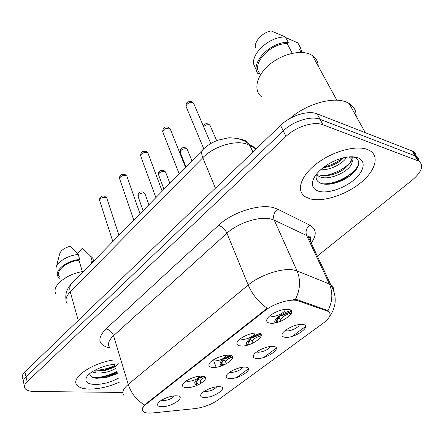 <?xml version="1.0" encoding="UTF-8"?>
<svg xmlns="http://www.w3.org/2000/svg" width="444" height="444" viewBox="0 0 444 444"><rect width="100%" height="100%" fill="white"/><g stroke="black" fill="none" stroke-linecap="round" stroke-linejoin="round"><path stroke-width="0.67" d="M245.205 367.121C255.955 367.371 239.893 379.154 229.842 378.549C227.001 378.41 225.829 377.489 226.335 375.785C227.295 372.211 238.606 366.883 244.788 367.11L245.205 367.121M229.709 372.189L231.207 372.477C236.48 372.011 240.348 370.257 242.813 367.227M273.032 346.414C283.738 346.947 266.733 359.412 256.76 358.524C254.062 358.325 252.941 357.365 253.402 355.644C254.29 351.942 265.495 346.337 271.972 346.392L273.032 346.414M256.688 351.909L258.169 352.264C263.83 351.787 267.876 349.872 270.307 346.514M302.553 324.453C313.181 325.291 295.155 338.511 285.287 337.301C282.745 337.04 281.679 336.047 282.095 334.326C282.889 330.486 294.011 324.564 300.799 324.414L302.553 324.453M285.303 330.425L286.752 330.847C290.753 331.379 299.123 327.228 299.439 324.536M218.925 386.674L219.097 386.674C229.581 386.818 214.391 397.824 204.407 397.474C201.437 397.397 200.222 396.52 200.755 394.838C201.77 391.43 212.97 386.385 218.925 386.674M204.234 391.353L205.722 391.575C210.628 391.12 214.324 389.521 216.811 386.785M201.609 376.112C213.159 376.251 197.48 388.134 186.641 387.634C183.3 387.501 181.973 386.458 182.662 384.498C183.938 380.841 195.199 375.802 201.476 376.107L201.609 376.112M186.075 381.024L188.017 381.435C193.506 380.941 197.413 379.187 199.739 376.168M228.754 355.206C240.287 355.633 223.671 368.22 212.876 367.432C209.673 367.227 208.397 366.128 209.052 364.13C210.262 360.345 221.34 355.072 227.905 355.189L228.754 355.206M212.371 360.534L214.302 361.039C220.213 360.528 224.298 358.602 226.551 355.256M257.587 333C269.081 333.744 251.443 347.114 240.715 345.993C237.668 345.715 236.447 344.566 237.057 342.546C238.184 338.617 249.084 333.067 255.949 332.967L257.587 333M240.293 338.789L242.196 339.394C246.514 339.882 254.873 335.736 254.989 333.033M288.278 309.368C299.694 310.473 280.935 324.686 270.313 323.199C267.443 322.849 266.278 321.661 266.827 319.63C267.86 315.551 278.604 309.679 285.775 309.329L288.278 309.368M270.002 315.678L271.856 316.383C276.346 317.066 285.503 312.282 285.209 309.379M176.007 395.826L176.523 395.837C187.218 396.115 172.405 406.948 161.877 406.71C158.419 406.643 157.043 405.655 157.759 403.746C159.046 400.327 169.874 395.621 176.007 395.826M161.283 400.366L163.203 400.688C168.298 400.205 172.033 398.607 174.409 395.893M152.675 412.948L149.9 413.114C146.675 413.142 144.439 412.604 143.184 411.51C141.425 409.712 142.446 407.248 146.254 404.129L265.024 310.611C274.004 303.285 291.347 298.196 298.046 300.86L328.349 311.433C331.712 314.03 330.02 317.932 323.265 323.138L217.976 400.022C211.227 404.584 203.618 407.442 195.144 408.591L152.675 412.948M201.004 383.35L200.538 382.018C199.589 380.675 201.126 379.054 205.134 377.156M281.302 320.99L281.291 320.968C278.399 319.403 285.631 313.914 291.392 313.359M253.041 343.057L252.808 342.479C251.77 340.076 254.579 337.795 261.233 335.647M226.312 363.808L225.935 362.798C224.897 360.966 227.078 358.996 232.467 356.887M202.264 376.151C195.982 379.415 193.678 382.123 195.343 384.271L197.53 385.12M230.186 355.394C221.911 359.163 218.737 362.437 220.668 365.218L221.789 365.789M259.857 333.549C250.888 336.297 243.928 342.885 247.463 345.082L247.513 345.116M291.22 310.611C282.223 312.609 272.955 319.736 275.052 322.893M89.605 389.094C99.5 389.011 109.629 386.602 119.991 381.873C109.629 386.602 99.5 389.011 89.605 389.094C83.317 388.972 79.099 387.64 76.956 385.098C79.099 387.64 83.317 388.972 89.605 389.094M310.023 198.834C322.627 202.286 344.822 195.366 359.879 183.411C375.047 171.523 380.203 156.266 369.497 150.422L367.271 149.417C355.555 144.927 331.862 151.626 316.156 164.025C300.327 176.373 296.076 191.009 305.211 196.748L310.023 198.834C322.627 202.286 344.822 195.366 359.879 183.411C375.047 171.523 380.203 156.266 369.497 150.422L367.271 149.417C355.555 144.927 331.862 151.626 316.156 164.025C300.327 176.373 296.076 191.009 305.211 196.748L310.023 198.834M142.424 410.328C142.025 408.952 142.724 407.159 144.511 404.95L267.227 308.241C258.702 302.292 252.359 294.555 248.196 285.031C259.873 275.041 282.218 267.677 293.628 269.985L297.058 270.923L330.669 284.499C332.756 285.797 333.666 287.59 333.411 289.888M357.387 167.937C351.198 174.553 343.373 179.709 333.916 183.405M117.072 372.022C110.723 375.236 103.99 377.339 96.87 378.338M416.128 156.332C416.067 154.112 415.018 152.436 412.987 151.304L317.194 113.869L320.041 119.297C311.094 115.507 293.118 121.14 283.261 130.875L26.018 376.806C23.377 379.415 22.677 381.685 23.926 383.605C22.677 381.685 23.377 379.415 26.018 376.806L283.261 130.875C293.118 121.14 311.094 115.507 320.041 119.297L414.879 155.733L320.041 119.297L322.916 124.77C313.964 121.034 295.909 126.701 285.98 136.425L27.167 381.712C24.509 384.315 23.804 386.563 25.047 388.467C26.546 390.409 29.693 391.425 34.504 391.508L122.788 392.435M418.953 161.205C418.92 158.974 417.882 157.293 415.834 156.166L414.879 155.733L415.834 156.166C417.882 157.293 418.92 158.974 418.953 161.205M293.096 299.589L297.585 299.811L328.033 310.595C332.623 301.448 333.044 292.524 329.304 283.821L306.66 235.536L274.226 220.152L270.807 218.986C259.468 215.995 237.934 222.944 226.962 233.211L113.547 335.686C108.475 340.487 107.248 344.483 109.857 347.68M305.666 326.44L292.313 336.313M276.301 348.157L263.714 357.47M248.607 368.642L236.724 377.433M113.503 359.99C91.864 362.998 70.246 378.216 76.956 385.098C70.246 378.216 91.864 362.998 113.503 359.99M317.332 256.094L412.354 180.025C422.044 171.612 424.159 165.29 418.703 161.072L322.916 124.77M326.507 184.293L330.358 183.194M92.968 377.544L95.338 377.356M317.194 113.869C308.253 110.029 290.348 115.623 280.564 125.375L24.881 371.928C22.25 374.553 21.556 376.834 22.811 378.782M203.646 376.384L200.455 378.088L199.922 378.072L199.722 377.505M197.436 379.076L197.685 379.798C195.987 381.468 195.638 382.778 196.642 383.71L198.873 384.504M203.23 376.284L199.922 378.072M197.685 379.798L198.213 379.809L196.936 381.524C196.398 383.017 197.253 383.899 199.506 384.188M198.596 379.015L198.99 379.731L200.549 380.286M199.162 377.85L198.213 379.809M231.396 355.811L226.029 358.425L225.502 358.397L225.28 357.809M222.86 359.49L223.132 360.217C221.195 362.121 220.812 363.586 221.989 364.613L223.299 365.218M231.041 355.65L225.502 358.397M223.132 360.217L223.659 360.245L222.178 362.26C221.706 363.597 222.322 364.485 224.02 364.913M223.859 359.801L224.309 360.5L225.818 361.033M224.564 358.258L223.659 360.245M260.761 334.21L253.102 337.606L252.575 337.562L252.336 336.963M249.778 338.755L250.066 339.494C247.857 341.658 247.436 343.306 248.801 344.433L249.112 344.633M260.517 333.971L252.575 337.562M250.066 339.494L250.594 339.538L248.729 342.568L249.04 343.689L249.894 344.361M250.605 339.516L251.099 340.165L252.553 340.676M251.443 337.534L250.594 339.538M291.68 311.544L281.812 315.534L281.291 315.473L281.03 314.851M278.316 316.777L278.627 317.521C276.473 319.597 275.813 321.267 276.656 322.544M291.586 311.216L281.291 315.473M278.627 317.521L279.154 317.577L277.156 320.363L277.45 322.333M289.799 313.647L289.161 312.171M278.876 317.843L279.481 318.642L280.891 319.125M279.931 315.567L279.154 317.577M83.544 271.434C65.934 273.848 50.527 286.968 56.21 294.139M115.956 368.265C110.24 371.778 103.602 373.332 96.043 372.921L92.124 371.856M118.232 363.542C117.582 364.901 116.112 366.2 113.814 367.432L105.189 370.501L95.538 371.123M114.791 364.324C104.196 364.951 90.237 371.156 86.841 376.712C84.299 381.474 86.996 384.066 94.944 384.487C103.091 384.371 111.056 382.195 118.831 377.961M89.766 373.593C89.771 376.19 91.941 377.755 96.281 378.282L105.922 377.65L116.65 373.887M92.213 262.587L91.447 262.01L91.764 263.053M93.723 261.05L92.741 258.175L82.362 248.224L77.35 253.496M90.665 256.299L92.169 261.272L91.447 262.01M92.968 261.821L92.169 261.272M82.334 271.639L78.988 260.201C66.489 261.538 55.123 271.084 59.318 276.44M78.988 260.201L79.704 259.451L78.233 254.423L70.008 246.27C63.864 248.118 60.373 250.816 59.535 254.373L56.427 266.616M78.233 254.423C67.466 255.428 56.299 262.504 55.977 268.398M79.704 259.451C66.228 260.661 53.613 271.034 58.164 276.834L59.901 278.577M117.183 372.394C108.486 376.651 99.944 378.133 91.558 376.839M115.063 365.251C109.069 368.409 102.336 370.063 94.872 370.218M117.444 373.293L105.506 377.444L96.326 378.288M115.329 366.139L104.606 370.046L95.449 371.112M356.144 116.162C356.249 110.661 353.896 106.421 349.078 103.446L346.753 102.281C333.599 96.17 306.421 103.824 289.91 118.498M318.248 66.189C318.115 61.694 316.178 58.158 312.448 55.583L310.334 54.407C299.972 49.406 280.569 54.529 268.309 65.623C255.944 76.657 253.424 90.72 261.688 96.925M346.675 157.193C342.99 163.603 330.175 170.457 320.64 169.786M344.433 156.937C339.277 162.765 332.156 166.361 323.082 167.732M316.788 173.793L317.732 175.674L319.797 176.79C329.82 181.357 351.554 170.13 352.092 162.16L352.125 161.749C352.103 159.779 351.215 158.269 349.467 157.226L348.884 156.921M350.976 158.475C352.625 161.222 345.998 169.014 338.833 172.139C331.035 175.719 324.353 176.601 318.798 174.792M317.732 175.674L316.394 174.42M316.45 174.215C315.357 178.527 316.744 181.524 320.607 183.222C327.794 186.236 341.469 182.367 350.277 175.585C359.496 167.654 361.227 161.688 355.461 157.687L352.525 156.821M318.781 191.275C327.605 193.834 343.717 188.606 353.962 179.909C364.324 171.256 366.455 160.756 357.653 157.72C353.801 156.427 348.89 156.504 342.912 157.959C330.092 161.033 316.333 171.184 313.253 179.565C311.161 185.531 313.009 189.433 318.781 191.275M350.877 156.804L351.287 156.976C353.258 157.936 353.535 159.529 352.125 161.749M285.731 37.579L297.796 42.857L300.655 48.146L299.506 49.323L301.176 52.425M301.964 52.459L300.655 48.146M292.28 53.297L287.113 43.545C270.474 43.307 251.942 63.17 259.141 72.666L260.328 75.08M287.113 43.545L288.267 42.346L285.414 36.991L271.056 30.886C262.282 32.595 254.107 41.486 255.467 47.586M285.414 36.991C269.913 36.347 250.854 53.397 253.84 64.619L256.793 71.245M288.267 42.346C270.168 41.586 249.561 63.725 258.053 73.798L259.141 72.666M356.271 157.315L356.715 157.609M358.841 161.705C359.535 170.796 337.385 185.265 322.211 183.749M351.959 160.395C346.659 167.721 334.005 174.769 323.127 175.719M342.463 158.075C336.957 162.443 330.769 165.457 323.898 167.111M348.823 176.64L338.511 182.001M342.046 170.374L337.767 172.644M265.024 310.611L264.724 309.89M298.046 300.86L297.585 299.811M327.239 310.933L326.784 309.94M146.254 404.129L146.048 403.457M109.973 348.085C98.046 345.127 96.687 338.755 105.894 328.982L218.459 225.369C222.139 226.507 224.975 229.121 226.962 233.211L248.196 285.031L128.233 384.415C131.18 393.284 136.608 400.133 144.511 404.95M218.459 225.369C232.068 212.371 259.235 203.646 273.354 207.626L277.611 209.152L309.834 225.164C316.505 229.049 316.966 235.015 311.211 243.062M310.084 236.669L308.969 238.284M295.377 299.467C300.294 289.677 300.854 280.158 297.058 270.923L274.226 220.152C272.832 215.939 273.959 212.276 277.611 209.152M124.043 395.549C121.495 392.751 122.894 389.038 128.233 384.415L113.547 335.686C112.06 331.862 109.513 329.626 105.894 328.982M285.98 136.425L280.564 125.375M27.167 381.712L24.881 371.928M417.749 160.645L412.032 150.86M311.022 242.657C311.272 240.015 310.284 237.906 308.047 236.325L306.66 235.536C305.267 231.529 306.321 228.072 309.834 225.164M256.022 149.045L249.95 145.51L246.431 143.973C234.815 139.877 213.381 146.587 202.791 157.714L70.241 291.813C65.856 296.459 64.88 300.505 67.305 303.957M78.255 320.463L70.241 291.813C69.369 288.5 69.769 285.825 71.434 283.799L71.984 283.239M252.93 152.026L249.384 144.422C247.541 141.458 244.916 139.866 241.514 139.632M256.504 148.579L249.384 144.422L244.45 140.959L238.034 138.578C232.578 137.884 229.298 137.662 228.188 137.906L217.826 140.215C211.866 142.457 206.821 145.665 202.692 149.844C201.36 151.587 201.393 154.212 202.791 157.714L215.44 188.178M65.995 299.828C65.163 293.778 66.977 288.439 71.434 283.799L203.18 149.351M107.037 198.862L106.76 198.024L105.428 197.286C101.393 197.375 99.528 198.657 99.828 201.138L112.837 241.542M145.194 194.428L144.899 193.612L143.751 192.985C139.755 193.101 137.906 194.4 138.217 196.881L143.085 210.678M127.173 177.045L126.84 176.102L125.597 175.402C121.39 175.474 119.48 176.851 119.869 179.52L133.811 220.141M148.34 154.096L147.941 153.036L146.809 152.386C142.407 152.453 140.454 153.924 140.953 156.804L155.894 197.602M170.624 129.931L170.152 128.743L169.136 128.155C164.53 128.216 162.532 129.798 163.153 132.906L179.176 173.843M194.122 104.434L193.562 103.125L192.685 102.608C189.466 101.299 184.182 105.733 186.558 107.72L203.763 148.784M165.895 172.894L165.551 171.983L164.491 171.395C160.323 171.512 158.436 172.899 158.83 175.558L163.997 189.338M187.64 150.266L187.235 149.256L186.28 148.718C181.929 148.829 179.998 150.311 180.486 153.174L185.969 166.911M210.517 126.457L210.034 125.347L209.202 124.864C207.187 124.448 205.328 125.058 203.618 126.707M94.55 378.011C102.32 377.234 109.768 375.052 116.905 371.462M329.592 184.155L337.101 181.335M240.848 345.41L241.081 346.015M214.136 361.799L216.117 367.232M328.349 311.433L327.927 310.517M270.146 315.562L270.285 315.9M194.744 382.545L195.343 384.271M219.958 363.281L220.668 365.218M246.62 342.929L247.463 345.082M274.864 321.384L275.463 322.816M158.114 403.141L157.759 403.746M267.577 318.193L266.827 319.63M237.679 341.381L237.057 342.546M209.574 363.192L209.052 364.13M183.095 383.744L182.662 384.498M201.154 394.1L200.755 394.838M282.745 333.022L282.095 334.326M253.962 354.562L253.402 355.644M226.806 374.886L226.335 375.785M329.62 316.339C336.707 306.388 337.057 295.771 330.669 284.499L308.047 236.325C310.289 235.42 311.011 236.957 310.206 240.926M418.703 161.072L412.987 151.304M118.986 235.27L106.76 198.024L104.728 196.248C101.337 195.51 99.611 196.886 99.556 200.383M137.929 196.143C137.745 192.857 139.455 191.481 143.057 192.002L144.899 193.612L148.895 204.745M198.679 378.849L198.99 379.731M197.308 380.852L196.936 381.524M140.021 213.803L126.84 176.102L124.942 174.431C121.212 173.676 119.419 175.086 119.547 178.671M162.171 191.198L147.941 153.036L146.204 151.493C141.37 150.899 141.009 151.937 140.565 155.861M185.537 167.355L170.152 128.743L168.603 127.356C164.824 126.107 162.854 127.611 162.693 131.857M210.789 143.534L193.562 103.125L192.224 101.909C186.968 100.594 184.848 103.718 186.558 107.72M158.491 174.736C158.119 171.378 159.907 169.958 163.853 170.485L165.551 171.983L169.874 183.333M223.965 359.573L224.309 360.5M222.622 361.438L222.178 362.26M180.092 152.264C180.103 148.463 181.968 147.003 185.703 147.891L187.235 149.256L191.925 160.833M250.727 339.227L251.099 340.165M249.4 340.903L248.873 341.902M203.186 125.696C204.279 123.826 206.116 123.304 208.691 124.131L210.034 125.347L216.655 140.659M279.071 317.66L279.481 318.642M277.772 319.153L277.156 320.363M92.741 258.175L93.64 261.133M105.922 377.65L105.506 377.444M115.329 366.15L113.814 367.432M104.606 370.046L105.173 370.501M315.44 175.585L313.253 179.565M312.448 55.583L336.863 100.222M349.078 103.446L365.295 132.634"/></g></svg>
